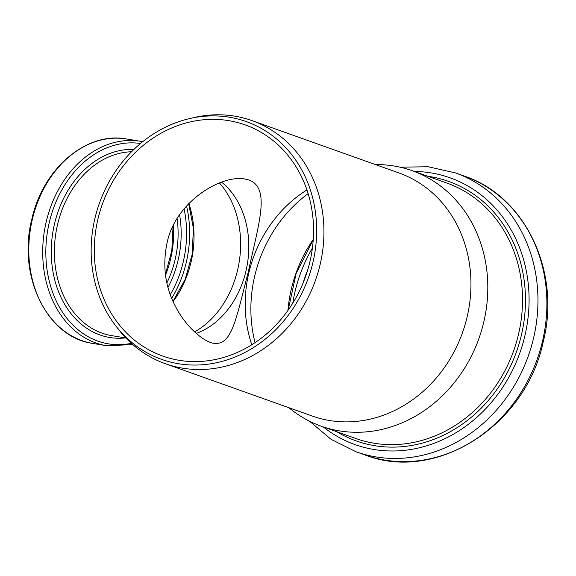 <?xml version="1.0" encoding="UTF-8"?>
<svg xmlns="http://www.w3.org/2000/svg" width="576" height="576" viewBox="0 0 576 576"><rect width="100%" height="100%" fill="white"/><g stroke="black" fill="none" stroke-linecap="round" stroke-linejoin="round"><path stroke-width="0.86" d="M189.101 118.706L193.507 117.67A129.038 113.429 109.6 0 1 251.942 120.6A129.038 113.429 109.6 0 1 319.954 265.255A129.038 113.429 109.6 0 1 165.362 363.715A129.038 113.429 109.6 0 1 118.224 329.047L115.474 325.462A126.209 110.945 109.6 0 1 99.403 203.249A126.209 110.945 109.6 0 1 189.101 118.706A126.209 110.945 109.6 0 1 312.775 263.059A126.209 110.945 109.6 0 1 226.606 360.058A126.209 110.945 109.6 0 1 115.474 325.462M251.942 120.6L398.952 172.951A129.038 113.429 109.6 0 1 466.963 317.614A129.038 113.429 109.6 0 1 312.372 416.074L165.362 363.715M375.444 164.578A135.605 119.196 109.6 0 1 412.157 170.69A135.605 119.196 109.6 0 1 483.624 322.704A135.605 119.196 109.6 0 1 321.17 426.175A135.605 119.196 109.6 0 1 288.864 407.7M249.358 180.115C270.302 188.676 259.171 221.602 248.285 271.994C235.973 319.234 231.955 345.614 213.962 343.296C205.042 342.526 186.847 328.226 176.004 307.49C165.254 287.525 162.266 266.047 167.033 243.065C175.162 201.737 221.854 174.06 245.369 179.1L249.358 180.115M196.236 333.403A83.563 64.649 99.5 0 0 247.327 264.276A83.563 64.649 99.5 0 0 221.623 182.182M194.566 331.906A88.841 68.731 99.5 0 0 219.449 182.988M173.095 301.565A88.841 68.731 99.5 0 0 188.856 203.479M255.06 342.655A129.974 114.25 109.6 0 1 308.131 193.615M251.791 344.765A122.71 107.863 109.6 0 1 245.707 292.27A122.71 107.863 109.6 0 1 306.943 189.914M309.751 262.433A122.71 107.863 109.6 0 1 162.749 356.069A122.71 107.863 109.6 0 1 102.305 204.286A122.71 107.863 109.6 0 1 245.081 124.87A122.71 107.863 109.6 0 1 309.751 262.433M287.957 310.428A129.974 114.25 109.6 0 1 313.258 239.378M171.684 298.289A99.619 77.076 99.5 0 0 186.545 205.963M170.294 294.696A97.56 75.478 99.5 0 0 184.075 208.843M167.99 287.46A91.246 70.596 99.5 0 0 179.59 214.826M166.86 282.946A89.186 69.005 99.5 0 0 177.106 218.671M165.478 275.256A89.186 69.005 99.5 0 0 173.412 225.396M32.486 218.794A103.608 80.158 99.5 0 0 92.642 343.397C46.85 337.406 17.014 275.27 31.954 218.75C43.142 168.25 86.695 131.22 126.713 139.003A103.608 80.158 99.5 0 0 32.486 218.794M126.713 139.003L140.616 141.322A103.608 80.158 99.5 0 0 46.397 221.105A103.608 80.158 99.5 0 0 106.553 345.715L132.826 344.614M140.515 143.489A101.462 78.502 99.5 0 0 49.45 221.818A101.462 78.502 99.5 0 0 131.371 343.318M133.913 149.422A94.961 73.469 99.5 0 0 54.648 223.279A94.961 73.469 99.5 0 0 125.438 337.925M131.537 151.762A92.822 71.813 99.5 0 0 57.701 223.985A92.822 71.813 99.5 0 0 111.6 335.621L125.906 338.004M412.157 170.69L446.861 183.046A135.605 119.196 109.6 0 1 518.328 335.059A135.605 119.196 109.6 0 1 355.874 438.53L321.17 426.175M427.882 176.285A137.743 121.075 109.6 0 1 521.222 335.815A137.743 121.075 109.6 0 1 336.895 431.77M414.281 171.439A141.602 124.474 109.6 0 1 524.707 336.564A141.602 124.474 109.6 0 1 323.294 426.924M400.039 167.177L428.198 166.752L455.378 172.894A148.025 130.118 109.6 0 1 533.39 338.832A148.025 130.118 109.6 0 1 356.054 451.786L331.121 439.358L309.564 421.236M455.378 172.894L464.299 176.069A148.025 130.118 109.6 0 1 542.318 342.014A148.025 130.118 109.6 0 1 364.982 454.961L356.054 451.786M303.055 283.09A133.416 117.274 109.6 0 1 307.678 270.108M292.766 303.206A139.313 122.458 109.6 0 1 312.415 248.018M172.987 301.327L185.198 279.338L192.204 254.275L193.399 228.298L188.683 203.659M165.37 274.428L171.814 250.675L173.052 226.13M92.642 343.397L106.553 345.715M142.69 141.703L140.616 141.322M464.299 176.069C525.679 196.337 561.319 272.434 543.089 342.396C525.47 425.75 436.003 482.904 364.982 454.961M288.173 310.126L296.186 273.326L313.236 239.753"/></g></svg>
